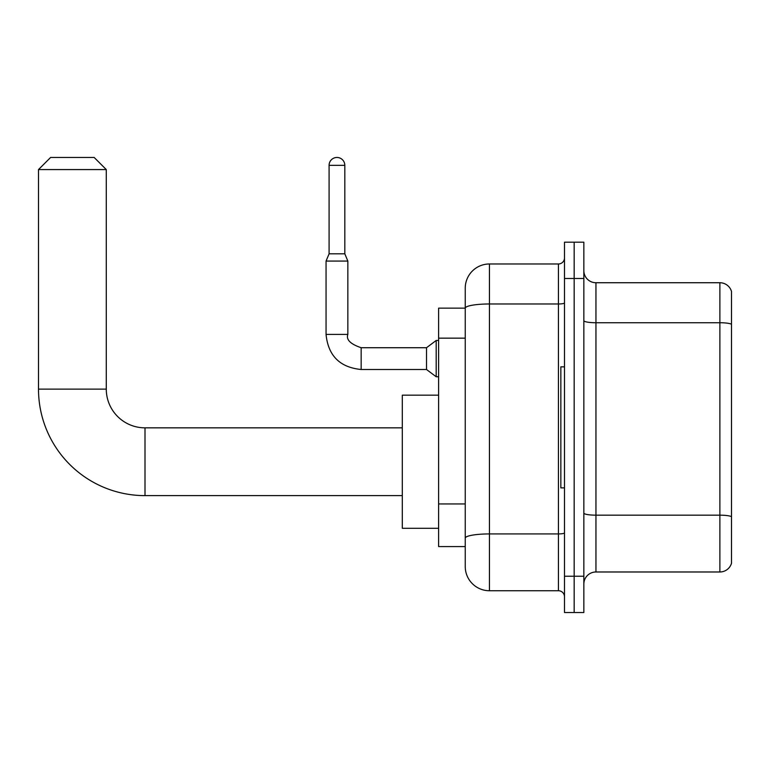 <?xml version="1.0" encoding="UTF-8"?>
<svg xmlns="http://www.w3.org/2000/svg" width="770" height="770" viewBox="0 0 770 770"><rect width="100%" height="100%" fill="white"/><g stroke="black" fill="none" stroke-linecap="round" stroke-linejoin="round"><path stroke-width="1.16" d="M489.45 590.744L558.433 590.744L558.433 303.977L489.45 303.977A24.207 4.206 180 0 0 465.244 308.183L465.244 288.182A24.207 24.207 0 0 1 489.45 263.975L489.45 590.744A24.207 24.207 0 0 1 465.244 566.537L465.244 301.494L465.244 308.144L438.611 308.144L438.611 546.575L465.244 546.575M564.487 576.22L564.487 612.535L574.17 612.535L574.17 576.22L574.17 612.535L583.843 612.535L583.843 576.22L574.17 576.22L574.17 278.499L574.17 576.22L564.487 576.22L564.487 278.499L574.17 278.499L574.17 242.184L574.17 278.499L583.843 278.499L583.843 576.22M583.843 278.499L583.843 242.184L564.487 242.184L564.487 278.499M489.45 263.975L558.433 263.975A6.054 6.054 0 0 0 564.487 257.921M465.244 566.537L465.244 542.33M465.244 288.182L465.244 301.494M564.487 596.798A6.054 6.054 0 0 0 558.433 590.744M583.843 584.093A12.099 12.099 0 0 1 595.951 571.985L719.883 571.985L719.883 282.734L595.951 282.734A12.099 12.099 0 0 1 583.843 270.626A12.099 12.099 0 0 0 595.951 282.734L595.951 571.985M731.5 291.445A12.099 12.099 0 0 0 719.883 282.734A12.099 12.099 0 0 1 731.5 291.445L731.5 563.274A12.099 12.099 0 0 1 719.883 571.985M583.843 320.638A12.099 2.098 0 0 0 595.951 322.736L719.883 322.736A12.099 2.098 180 0 1 731.5 324.247L731.5 292.417M402.306 495.62L145.001 495.62L145.001 427.841A38.731 38.731 0 0 1 106.279 389.119L106.279 169.573L38.5 169.573L50.599 157.465L94.171 157.465L106.279 169.573M145.001 427.841A38.731 38.731 0 0 1 106.279 389.119A38.731 38.731 0 0 0 145.001 427.841L402.306 427.841M145.001 495.62A106.501 106.501 0 0 1 38.5 389.119L38.5 169.573M438.611 395.164L402.306 395.164L402.306 528.297L438.611 528.297M564.487 366.847L560.849 366.847L560.849 487.872L564.487 487.872M344.816 253.811L329.088 253.811L329.088 165.338A7.864 7.864 0 0 1 336.952 157.465A7.864 7.864 0 0 1 344.816 165.338L344.816 253.811L347.847 261.069L326.056 261.069L326.056 334.411L347.819 334.411M347.847 261.069L347.847 334.411C345.971 339.637 350.408 344.075 361.159 347.722L426.513 347.722L426.513 369.504L361.159 369.504L361.159 347.742M426.513 347.722L436.195 340.465L436.195 376.771L438.611 376.771M465.244 338.155L438.611 338.155M465.244 503.955L438.611 503.955M564.487 532.879A6.054 1.049 0 0 1 558.433 533.928L489.45 533.928A24.207 4.206 180 0 0 465.244 538.134M564.487 302.928A6.054 1.049 0 0 1 558.433 303.977L558.433 263.975M731.5 516.68A12.099 2.098 180 0 0 719.883 515.168L595.951 515.168A12.099 2.098 0 0 1 583.843 513.07M38.5 389.119L106.279 389.119M329.088 165.338L344.816 165.338M326.056 334.411C328.164 355.702 339.868 367.406 361.159 369.504C339.868 367.406 328.164 355.702 326.056 334.411C328.164 355.702 339.868 367.406 361.159 369.504C339.868 367.406 328.164 355.702 326.056 334.411C328.164 355.702 339.868 367.406 361.159 369.504C339.868 367.406 328.164 355.702 326.056 334.411C328.164 355.702 339.868 367.406 361.159 369.504C339.868 367.406 328.164 355.702 326.056 334.411C328.164 355.702 339.868 367.406 361.159 369.504C339.868 367.406 328.164 355.702 326.056 334.411C328.164 355.702 339.868 367.406 361.159 369.504C339.868 367.406 328.164 355.702 326.056 334.411C328.164 355.702 339.868 367.406 361.159 369.504C339.868 367.406 328.164 355.702 326.056 334.411C328.164 355.702 339.868 367.406 361.159 369.504C339.868 367.406 328.164 355.702 326.056 334.411C328.164 355.702 339.868 367.406 361.159 369.504M426.513 369.504L436.195 376.771M329.088 253.811L326.056 261.069M436.195 340.465L438.611 340.465"/></g></svg>
